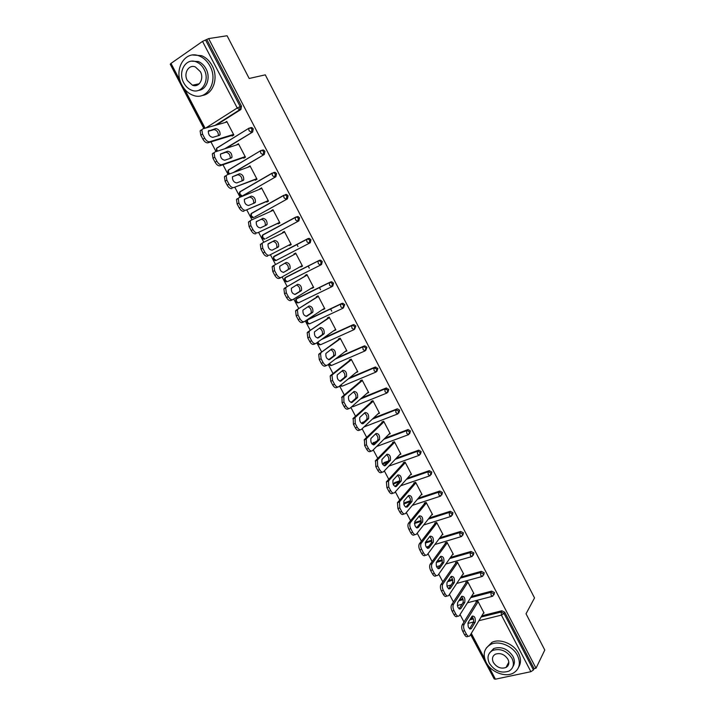 <?xml version="1.0" encoding="UTF-8"?>
<svg xmlns="http://www.w3.org/2000/svg" width="715" height="715" viewBox="0 0 715 715"><rect width="100%" height="100%" fill="white"/><g stroke="black" fill="none" stroke-linecap="round" stroke-linejoin="round"><path stroke-width="1.07" d="M506.658 666.228L507.713 666.094M170.662 65.056L203.9 128.557M210.934 141.892L216.037 151.589M222.973 164.745L228.103 174.469M234.94 187.446L240.088 197.206M246.836 210.013L251.993 219.8M258.651 232.438L263.826 242.242M270.395 254.71L275.57 264.523M282.112 276.937L287.207 286.608M293.749 299.022L298.772 308.549M305.323 320.981L310.265 330.348M316.825 342.798L321.687 352.021M328.248 364.48L333.038 373.561M339.607 386.029L344.317 394.966M350.895 407.443L355.534 416.237M362.112 428.723L366.679 437.383M373.257 449.878L377.752 458.395M384.339 470.899L388.763 479.282M395.35 491.795L399.703 500.044M406.299 512.566L410.58 520.681M417.185 533.202L421.394 541.192M427.999 553.723L432.137 561.579M438.742 574.118L442.817 581.84M449.431 594.388L453.435 601.985M460.049 614.543L463.99 622.014M470.613 634.571L493.341 677.311M204.097 128.503L170.233 64.252L170.992 63.403L202.533 41.39L208.646 38.592L227.075 35.75L249.178 78.48L265.283 74.843L534.525 597.937L526.034 613.792L544.785 650.042L536.009 668.23L534.096 668.632L504.719 612.183L504.003 613.452L533.435 670L534.096 668.632M297.967 246.496L296.868 244.396M309.3 268.179L308.183 266.043M320.561 289.727L319.417 287.546M331.751 311.15L330.589 308.925M533.435 670L530.888 671.689L495.432 679.187L494.19 678.919L470.72 634.384M208.646 38.592L536.009 668.23M476.27 602.182L476.011 601.681L477.87 601.199L484.064 613.041L483.403 613.202M206.939 39.781L241.5 106.213L240.901 109.493L216.404 125.009M470.622 618.582L472.99 617.992M481.874 615.767L501.841 610.771L504.719 612.183M250.384 127.717L251.859 127.565L253.253 128.807L252.636 132.043L226.065 148.345M262.065 150.159L263.486 149.998L264.934 151.267L264.309 154.458L234.565 172.118M273.675 172.458L275.052 172.306L276.553 173.584L275.901 176.73L243.082 195.517M285.214 194.623L286.527 194.471L288.091 195.767L287.43 198.868L254.603 217.074M295.661 217.137L297.941 216.493L299.558 217.807L298.879 220.872L266.052 238.497M273.353 257.043L308.076 238.542L309.273 238.39L310.954 239.713L310.265 242.743L276.222 260.421L275.159 260.582L273.103 259.438L274.06 256.319L308.076 238.542M286.295 277.018L319.408 260.305L320.534 260.144L322.277 261.484L321.571 264.47L320.642 265.015M297.288 298.218L330.661 281.925L331.724 281.773L333.539 283.122L332.815 286.072L332.046 286.554M308.219 319.301L341.85 303.419L342.843 303.267L344.728 304.635L343.379 307.959M323.073 338.338L352.969 324.78L353.889 324.628L355.847 326.013L354.631 329.222M336.845 357.893L364.024 346.015L364.865 345.863L366.902 347.258L365.803 350.35M349.608 377.806L375.009 367.117L377.886 368.377L376.894 371.344M361.781 397.88L385.93 388.093L388.808 389.362L387.914 392.213M362.049 422.931L364.382 421.573M373.552 417.998L397.388 408.819L399.658 410.231L398.845 412.957M372.649 443.3L376.689 441.244M385.045 438.107L408.086 429.563L410.446 430.966L409.686 433.621M384.152 462.56L383.204 463.552L384.152 462.56L388.558 460.969C389.273 458.494 388.576 456.429 386.493 454.749M396.325 458.181L418.722 450.173L421.171 451.585L420.456 454.177M393.447 484.904L394.698 482.58L399.658 480.864M407.425 478.183L429.295 470.667L431.833 472.079L431.163 474.617M404.163 503.655L405.173 502.484L410.49 500.723M418.382 498.114L439.805 491.044L442.433 492.447L441.798 494.932M414.557 523.487L415.594 522.281L421.162 520.511M429.206 517.964L450.253 511.305L452.97 512.7L452.363 515.122M425.514 542.167L431.726 540.209M439.931 537.716L460.639 531.451L463.445 532.827L462.864 535.204M437.097 561.275L442.183 559.8M450.548 557.378L470.971 551.471L473.857 552.847L473.303 555.162M448.448 580.428L452.541 579.302M461.077 576.942L481.32 571.348L484.207 572.742L483.68 575.012M459.611 599.536L462.811 598.696M471.516 596.408L491.616 591.117L494.494 592.521L493.994 594.746M473.187 593.763L473.875 593.575L467.646 581.67L465.796 582.171L466.064 582.68M462.9 574.208L463.633 574.002L457.368 562.026L455.527 562.553L455.786 563.062M452.55 554.545L453.328 554.313L447.027 542.274L445.186 542.819L445.454 543.328M442.129 534.766L442.96 534.516L436.624 522.397L434.792 522.969L435.06 523.478M431.646 514.88L432.539 514.594L426.158 502.413L424.335 503.002L424.603 503.521M421.081 494.878L422.056 494.557L415.638 482.303L413.815 482.92L414.092 483.438M410.446 474.769L411.509 474.402L405.048 462.078L403.242 462.721L403.51 463.24M399.739 454.552L400.892 454.132L394.403 441.727L392.598 442.397L392.875 442.916M388.942 434.219L390.22 433.737L383.687 421.26L381.89 421.957L382.168 422.485M378.047 413.788L379.486 413.225L372.917 400.677L371.121 401.392L371.398 401.919M367.036 393.259L368.681 392.589L362.076 379.96L360.288 380.702L360.566 381.238M356.016 372.542L357.822 371.827L351.172 359.127L349.394 359.895L349.671 360.431M345.05 351.601L346.891 350.94L340.197 338.168L338.427 338.955L338.713 339.5M334.012 330.527L335.889 329.937L329.159 317.076L327.399 317.898L327.685 318.443M322.912 309.336L324.825 308.8L318.059 295.858L316.298 296.707L316.584 297.252M311.74 288.002L313.697 287.528L306.887 274.515L305.135 275.391L305.421 275.936M300.506 266.552L300.756 267.026L302.499 266.141L295.653 253.047L293.91 253.95L294.196 254.495M289.209 244.968L289.495 245.522L291.237 244.61L284.338 231.437L282.604 232.366L282.863 232.867M277.876 223.339L278.171 223.893L279.905 222.955L272.969 209.701L271.235 210.657L271.45 211.068M266.481 201.576L266.775 202.131L268.5 201.165L261.52 187.831L259.974 189.144M255.014 179.679L255.309 180.243L257.025 179.242L250 165.826L248.418 167.078M243.475 157.64L243.77 158.212L245.477 157.184L238.417 143.688L236.79 144.877M231.866 135.475L232.161 136.047L233.859 134.992L226.753 121.407L225.091 122.542M356.034 372.587L357.554 371.335M345.113 351.726L346.668 350.529M334.12 330.741L335.719 329.597M323.064 309.631L324.699 308.549M311.946 288.386L313.608 287.367M300.756 267.026L302.463 266.06M282.604 232.366L284.373 231.499M271.235 210.657L273.041 209.853M259.795 188.814L261.645 188.072M248.293 166.836L250.17 166.157M236.71 144.725L238.631 144.108M225.055 122.48L227.021 121.925M466.457 634.25L464.616 630.764L462.712 631.229L464.544 634.706L466.457 634.25C467.69 636.314 468.834 636.824 469.871 635.769L483.805 612.541M462.712 631.229C461.568 628.735 461.407 626.617 462.212 624.883L464.115 624.409L478.129 601.699M464.115 624.409C463.311 626.152 463.481 628.271 464.616 630.764M475.18 622.193C475.663 617.948 474.644 615.919 472.132 616.115L468.173 622.568C467.664 626.867 468.683 628.914 471.239 628.708L475.18 622.193L473.294 622.658C474.018 620.459 473.545 618.412 471.891 616.509M468.2 636.171L467.968 636.234C466.922 637.279 465.787 636.77 464.544 634.706M462.212 624.883L476.691 601.503M469.585 628.798L473.294 622.658M455.821 614.105L453.98 610.601L452.077 611.093L453.927 614.587L455.821 614.105C457.1 616.223 458.27 616.741 459.343 615.651L473.616 593.075M452.077 611.093C450.933 608.581 450.772 606.481 451.612 604.783L453.507 604.282L467.905 582.171M453.507 604.282C452.675 605.989 452.827 608.09 453.98 610.601M464.777 602.396C465.277 598.142 464.25 596.122 461.684 596.337L457.645 602.575C457.117 606.892 458.154 608.93 460.764 608.706L464.777 602.396L462.9 602.888C463.651 600.672 463.168 598.607 461.443 596.703M457.636 616.089L457.448 616.133C456.376 617.224 455.196 616.705 453.927 614.587M451.612 604.783L466.52 581.983M459.101 608.84L462.9 602.888M445.132 593.834L443.273 590.313L441.378 590.831L443.237 594.344L445.132 593.834C446.446 596.015 447.653 596.542 448.752 595.407L463.365 573.501M441.378 590.831C440.226 588.311 440.082 586.22 440.941 584.557L442.835 584.039L457.627 562.535M442.835 584.039C441.977 585.701 442.12 587.793 443.273 590.313M454.32 582.493C454.838 578.221 453.784 576.201 451.174 576.442L447.054 582.466C446.509 586.792 447.563 588.829 450.227 588.579L454.32 582.493L452.452 583.002C453.23 580.768 452.72 578.694 450.933 576.791M447.009 595.872L446.857 595.917C445.758 597.052 444.551 596.525 443.237 594.344M440.941 584.557L456.286 562.339M448.564 588.758L452.452 583.002M434.371 573.448L432.504 569.9L430.618 570.445L432.486 573.975L434.371 573.448C435.73 575.691 436.972 576.219 438.089 575.048L453.06 553.812M430.618 570.445C429.474 567.951 429.331 565.887 430.189 564.251L432.066 563.706L447.286 542.783M430.189 564.251L432.066 563.706C431.208 565.342 431.36 567.406 432.504 569.9M443.792 562.464L443.8 562.455C444.337 558.201 443.273 556.181 440.61 556.404L436.391 562.249C435.846 566.584 436.928 568.613 439.618 568.345L443.792 562.464L441.942 562.991C442.737 560.73 442.21 558.656 440.369 556.753M436.329 575.539L436.204 575.575C435.086 576.755 433.844 576.219 432.486 573.975M430.207 564.215L445.999 542.578M437.973 568.559L441.933 563M423.548 552.936L421.671 549.37L419.785 549.933L421.662 553.49L423.548 552.936C424.916 555.189 426.176 555.761 427.32 554.625L442.701 534.007M419.785 549.933C418.659 547.484 418.507 545.456 419.339 543.847L421.287 543.186L436.892 522.906M421.287 543.186L421.215 543.284C420.384 544.893 420.536 546.921 421.671 549.37M433.21 542.319L433.245 542.265C433.764 538.046 432.682 536.036 430.01 536.223L425.64 541.943C425.121 546.233 426.212 548.253 428.92 548.021L433.21 542.319L431.395 542.819C432.173 540.531 431.619 538.449 429.724 536.59M425.648 555.117L425.443 555.18C424.299 556.315 423.039 555.752 421.662 553.49M419.41 543.749L435.667 522.701M427.311 548.235L431.351 542.873M412.662 532.291L410.768 528.707L408.891 529.297L410.785 532.881L412.662 532.291C414.039 534.57 415.317 535.169 416.488 534.078L432.271 514.085M408.891 529.297C407.773 526.901 407.622 524.908 408.435 523.326L410.419 522.567L426.426 502.922M410.419 522.567L410.303 522.728C409.498 524.318 409.65 526.312 410.768 528.707M422.565 522.048L422.637 521.95C423.119 517.785 422.029 515.774 419.339 515.917L414.825 521.512C414.325 525.757 415.442 527.777 418.159 527.581L422.565 522.048L420.786 522.531C421.546 520.207 420.956 518.134 419.017 516.31M414.915 534.57L414.62 534.659C413.44 535.75 412.162 535.151 410.785 532.881M408.551 523.166L425.273 502.699M416.595 527.795L420.715 522.629M438.42 493.037L438.796 492.143M517.463 655.423C512.798 645.913 498.909 640.247 490.776 644.403C484.046 648.299 482.5 654.297 486.146 662.394C490.937 672.091 505.344 677.757 513.468 673.003C519.608 669.052 520.94 663.189 517.463 655.423M518.661 667.131C521.119 663.091 521.083 658.488 518.545 653.331C513.897 643.84 500.044 638.2 491.929 642.356L486.263 648.085M489.596 652.893L493.734 648.523C501.403 646.19 507.82 648.827 513.004 656.415C514.898 660.276 514.872 663.672 512.932 666.63M511.994 658.354C506.801 650.748 500.357 648.103 492.671 650.427C487.88 653.242 486.79 657.55 489.4 663.359C494.744 671.108 501.295 673.673 509.053 671.072C513.54 668.23 514.523 663.994 511.994 658.354M493.377 662.483C496.8 667.461 501.009 669.124 506.005 667.479C508.928 665.647 509.572 662.912 507.936 659.257C504.567 654.332 500.402 652.643 495.441 654.171C492.394 655.986 491.705 658.756 493.377 662.483M507.185 665.218L508.454 664.825M210.004 66.102C207.395 61.24 203.873 57.888 199.44 56.047C184.979 49.558 173.119 69.9 181.941 85.094C184.711 90.17 188.438 93.576 193.13 95.301C206.993 100.985 218.665 81.412 210.004 66.102M202.131 95.488C213.159 94.353 218.897 77.828 212.158 65.682C209.558 60.838 206.045 57.495 201.621 55.663L192.719 55.01M191.683 61.186L198.341 61.544C201.559 62.866 204.115 65.28 206.009 68.801C210.961 77.685 206.635 89.795 198.493 90.376M204.016 69.194C202.113 65.664 199.548 63.242 196.321 61.919C185.945 57.325 177.418 71.929 183.782 82.913C185.757 86.551 188.429 89 191.79 90.269C201.853 94.452 210.282 80.241 204.016 69.194M187.33 80.5L192.46 85.228C198.984 87.972 204.427 78.775 200.37 71.661L195.383 66.969C188.733 64.046 183.246 73.413 187.33 80.5M194.337 84.826L195.696 85.586M401.705 511.529L399.801 507.927L397.933 508.535L399.837 512.137L401.705 511.529C403.09 513.826 404.386 514.451 405.593 513.406L421.787 494.047M397.933 508.535L397.46 502.672L399.488 501.832L415.907 482.822M399.488 501.832L399.801 507.927M411.849 501.662L411.956 501.519C412.421 497.399 411.304 495.388 408.605 495.495L403.939 500.956C403.475 505.156 404.601 507.167 407.336 507.015L411.849 501.662L410.115 502.127C410.857 499.758 410.231 497.685 408.247 495.915M404.118 513.888L403.725 514.014C402.518 515.059 401.222 514.434 399.837 512.137M397.62 502.448L414.834 482.571M405.816 507.23L410.008 502.27M428.714 471.677L429.17 470.693M390.676 490.642L388.763 487.013L386.904 487.648L388.817 491.276L390.676 490.642C392.079 492.957 393.393 493.618 394.626 492.617L411.232 473.884M386.904 487.648L386.413 481.883L388.486 480.963L405.325 462.596M388.486 480.963L388.763 487.013M401.07 481.15L401.213 480.963C401.651 476.887 400.516 474.876 397.808 474.948L392.991 480.283C392.553 484.421 393.697 486.441 396.441 486.325L401.07 481.15L399.381 481.588C400.096 479.184 399.435 477.12 397.406 475.395M393.259 493.073L392.767 493.243C391.534 494.244 390.22 493.591 388.817 491.276M386.627 481.606L404.35 462.319M394.975 486.531L399.238 481.785M379.594 469.621L377.663 465.974L375.804 466.636L377.735 470.282L379.594 469.621C381.006 471.954 382.337 472.651 383.598 471.694L400.623 453.614M375.804 466.636L375.563 460.639L377.413 459.968L394.68 442.254M377.413 459.968L377.663 465.974M390.229 460.514L390.408 460.281C390.819 456.25 389.666 454.248 386.949 454.275L381.971 459.468C381.56 463.57 382.731 465.581 385.483 465.51L390.229 460.514L388.576 460.943L390.408 460.281M382.346 472.132L381.747 472.347C380.478 473.303 379.147 472.615 377.735 470.282M375.563 460.639L393.822 441.942M384.071 465.715L388.397 461.175M368.431 448.475L366.491 444.802L364.641 445.49L366.581 449.163L368.431 448.475C369.852 450.825 371.21 451.549 372.497 450.638L389.943 433.219M364.641 445.49L364.435 439.537L366.277 438.84L383.964 421.787M366.277 438.84L366.491 444.802M379.325 439.752L379.54 439.484C379.924 435.498 378.753 433.496 376.027 433.478L370.888 438.536C370.504 442.585 371.693 444.596 374.454 444.569L379.325 439.752L377.717 440.163C378.378 437.669 377.645 435.605 375.509 433.978M371.362 451.058L370.647 451.317C369.36 452.238 368.002 451.514 366.581 449.163M364.435 439.537L383.267 421.43M373.114 444.775L377.502 440.44M357.205 427.195L355.248 423.495L353.416 424.218L355.364 427.91L357.205 427.195C358.635 429.572 360.011 430.323 361.325 429.456L379.209 412.698M353.416 424.218L353.237 418.311L355.069 417.587L373.194 401.204M355.069 417.587L355.248 423.495M368.35 418.865L368.6 418.552C368.958 414.611 367.769 412.618 365.034 412.555L359.743 417.471C359.377 421.475 360.592 423.486 363.363 423.503L368.35 418.865L366.786 419.267C367.421 416.72 366.643 414.655 364.444 413.082M360.306 429.849L359.493 430.162C358.17 431.029 356.794 430.278 355.364 427.91M353.237 418.311L372.676 400.766M362.085 423.7L366.536 419.58M345.899 405.78L343.942 402.062L342.11 402.813L344.067 406.522L345.899 405.78C347.347 408.176 348.741 408.962 350.091 408.149L368.404 392.061M342.11 402.813L341.967 396.95L343.799 396.199L362.353 380.496M343.799 396.199L343.942 402.062M357.312 397.853L357.598 397.504C357.929 393.608 356.722 391.606 353.97 391.498L348.518 396.271C348.187 400.23 349.421 402.241 352.2 402.304L357.312 397.853L355.784 398.237C356.392 395.636 355.57 393.581 353.317 392.061M349.197 408.506L348.259 408.882C346.909 409.704 345.515 408.917 344.067 406.522M341.967 396.95L362.076 379.96M351.002 402.5L355.498 398.595M334.531 384.241L332.564 380.496L330.732 381.265L332.707 385.01L334.531 384.241C335.987 386.654 337.409 387.476 338.785 386.699L357.536 371.291M330.732 381.265L330.178 376.01L330.634 375.464L332.448 374.687L351.449 359.663M332.448 374.687L331.992 375.232L332.564 380.496M346.203 376.716L346.525 376.322C346.838 372.47 345.604 370.468 342.843 370.325L337.23 374.937C336.926 378.861 338.177 380.872 340.975 380.97L346.203 376.716L344.719 377.091C345.3 374.419 344.424 372.363 342.11 370.906M338.016 387.021L336.962 387.459C335.585 388.236 334.164 387.423 332.707 385.01M330.634 375.464L351.217 359.216M339.866 381.167L344.398 377.475M323.1 362.559L321.106 358.796L319.292 359.591L321.276 363.354L323.1 362.559C324.565 364.999 326.004 365.848 327.407 365.124L346.605 350.404M319.292 359.591L318.72 354.434L319.221 353.836L340.483 338.704M321.035 353.031L320.526 353.63L321.106 358.796M335.031 355.444L335.389 355.015C335.666 351.208 334.423 349.206 331.644 349.018L325.879 353.478C325.602 357.348 326.862 359.359 329.678 359.511L335.031 355.444L333.592 355.811C334.128 353.076 333.208 351.011 330.822 349.626M326.764 365.401L325.593 365.91C324.181 366.643 322.742 365.785 321.276 363.354M319.221 353.836L340.286 338.338M328.659 359.708L333.235 356.24M311.588 340.742L309.586 336.953L307.772 337.784L309.774 341.564L311.588 340.742C313.063 343.2 314.52 344.094 315.959 343.415L335.612 329.392M307.772 337.784L307.191 332.725L307.745 332.073L329.445 317.621M309.55 331.242L308.987 331.894L309.586 336.953M323.779 334.048L324.181 333.583C324.431 329.821 323.171 327.819 320.383 327.577L314.448 331.876C314.198 335.71 315.485 337.721 318.309 337.918L323.779 334.048L322.394 334.397C322.885 331.581 321.911 329.517 319.444 328.221M315.449 343.638L314.153 344.228C312.714 344.907 311.248 344.022 309.774 341.564M307.745 332.073L329.293 317.335M317.406 338.106L321.991 334.861M300.005 318.792L297.994 314.975L296.189 315.833L298.2 319.641L300.005 318.792C301.489 321.267 302.972 322.197 304.438 321.562L324.547 308.254M296.189 315.833L295.59 310.873L296.189 310.185L318.345 296.403M297.985 309.318L297.386 310.006L297.994 314.975M312.473 312.518L312.902 312.017C313.134 308.299 311.847 306.288 309.05 306.002L302.945 310.14C302.722 313.93 304.036 315.95 306.869 316.191L312.473 312.518L311.123 312.866C311.57 309.935 310.524 307.879 307.986 306.681M304.063 321.741L302.642 322.411C301.167 323.037 299.692 322.116 298.2 319.641M296.189 310.185L318.238 296.207M306.092 316.37L310.685 313.358M288.342 296.698L286.322 292.864L284.525 293.749L286.554 297.583L288.342 296.698C289.852 299.201 291.354 300.157 292.855 299.576L313.411 286.983M284.525 293.749L283.909 288.878L284.57 288.145L307.173 275.069M286.358 287.26L285.705 287.993L286.322 292.864M301.087 290.853L301.56 290.326C301.757 286.644 300.452 284.633 297.646 284.302L291.38 288.27C291.184 292.015 292.507 294.035 295.358 294.33L301.087 290.853L299.782 291.193C300.166 288.127 299.049 286.072 296.421 285.026M292.605 299.701L291.059 300.452C289.557 301.033 288.056 300.077 286.554 297.583M284.57 288.145L307.11 274.953M294.741 294.491L299.317 291.72M276.616 274.471L274.578 270.61L272.79 271.53L274.828 275.382L276.616 274.471C278.126 276.991 279.654 277.983 281.183 277.456L302.213 265.587M272.79 271.53L272.165 266.749L272.871 265.98L295.939 253.593M274.649 265.059L273.943 265.828L274.578 270.61M289.638 269.055L290.138 268.5C290.317 264.854 288.994 262.843 286.17 262.459L279.735 266.257C279.565 269.966 280.915 271.986 283.775 272.326L288.377 269.394C288.663 266.105 287.448 264.058 284.704 263.254M281.067 277.518L279.404 278.358C277.867 278.895 276.348 277.903 274.828 275.382M272.871 265.98L295.921 253.566M283.381 272.46L287.868 269.948M264.809 252.1L262.762 248.212L260.984 249.16L263.031 253.039L264.809 252.1C266.338 254.647 267.884 255.675 269.448 255.192L290.942 244.056M262.762 248.212L262.119 243.52L262.87 242.716L284.633 232M278.108 247.122L278.653 246.532C278.805 242.93 277.465 240.91 274.623 240.481L268.018 244.11C267.875 247.774 269.242 249.794 272.12 250.187L278.108 247.122M269.448 255.192L290.951 244.065M267.669 256.122C266.105 256.605 264.559 255.577 263.031 253.039M260.984 249.16L260.349 244.467L262.78 242.76M276.544 247.926L276.893 247.462C277.054 243.86 275.704 241.849 272.871 241.42L268.304 243.69M252.931 229.587L250.867 225.681L249.097 226.655L251.162 230.561L252.931 229.587C254.469 232.152 256.042 233.224 257.641 232.786L279.61 222.401M250.867 225.681L250.214 221.069L251.019 220.229L273.255 210.264M266.516 225.046L267.097 224.439C267.222 220.872 265.855 218.853 263.004 218.37L256.229 221.811C256.113 225.44 257.498 227.468 260.385 227.915L266.516 225.046M257.641 232.786L279.663 222.499M255.872 233.751C254.272 234.18 252.699 233.117 251.162 230.561M249.097 226.655L248.454 222.052L250.804 220.354M265.176 225.672L265.345 225.395C265.471 221.829 264.112 219.809 261.261 219.335L256.381 221.552M240.982 206.93L238.899 202.997L237.139 204.007L239.221 207.931L240.982 206.93C242.528 209.522 244.119 210.621 245.754 210.246L268.205 200.611M238.899 202.997L238.238 198.475L239.087 197.608L261.815 188.394M254.844 202.846L255.461 202.211C255.559 198.681 254.183 196.652 251.314 196.125L244.369 199.378C244.28 202.962 245.683 204.999 248.588 205.491L254.844 202.846M245.754 210.246L268.304 200.79M243.994 211.238C242.358 211.613 240.767 210.514 239.221 207.931M237.139 204.007L236.477 199.485L237.335 198.618M253.637 203.355L253.718 203.194C253.825 199.664 252.44 197.644 249.58 197.117L244.441 199.226M228.943 184.13L226.861 180.171L225.109 181.208L227.191 185.167L228.943 184.13C230.507 186.74 232.125 187.884 233.787 187.553L256.73 178.678M226.861 180.171L226.181 175.738L227.084 174.835L250.295 166.389M243.1 180.493L243.752 179.84C243.833 176.346 242.43 174.308 239.552 173.736L232.429 176.793C232.366 180.341 233.796 182.388 236.71 182.933L243.1 180.493M233.787 187.553L256.873 178.956M232.035 188.572C230.373 188.903 228.755 187.768 227.191 185.167M225.109 181.208L224.43 176.775L225.341 175.872M241.992 180.913L242.028 180.85C242.099 177.365 240.705 175.327 237.818 174.755L232.455 176.739M216.842 161.188L214.732 157.202L212.99 158.265L215.099 162.242L216.842 161.188C218.415 163.815 220.05 164.995 221.748 164.718L245.182 156.621M214.732 157.202L214.053 152.84L215.001 151.92L238.712 144.26M231.285 158.006L231.982 157.336C232.026 153.877 230.605 151.83 227.71 151.205L220.417 154.065C220.381 157.577 221.829 159.633 224.751 160.232L231.285 158.006M221.748 164.718L220.006 165.773L245.37 156.987M220.006 165.773C218.307 166.05 216.672 164.87 215.099 162.242M212.99 158.265L212.31 153.913L213.267 152.992M230.266 158.355C230.293 154.896 228.871 152.867 225.994 152.25L220.399 154.091M204.651 138.093L202.533 134.08L200.799 135.171L202.917 139.184L204.651 138.093C206.242 140.739 207.895 141.954 209.629 141.74L233.564 134.42M202.533 134.08L201.836 129.799L202.837 128.861L227.057 121.979M219.398 135.376L220.122 134.688C220.149 131.265 218.71 129.209 215.805 128.53L208.324 131.194C208.315 134.67 209.781 136.735 212.73 137.378L219.398 135.376M209.629 141.74L207.895 142.821L233.805 134.876M207.895 142.821C206.161 143.045 204.508 141.829 202.917 139.184M200.799 135.171L200.111 130.908L201.112 129.96M218.45 135.662C218.379 132.248 216.922 130.228 214.089 129.612L208.288 131.292M530.888 671.689L501.421 615.115L478.925 620.692M473.553 622.023L467.86 623.426M471.31 633.401L484.725 658.864M488.354 665.745L495.432 679.187M481.115 617.027L501.117 612.04L504.003 613.452L501.421 615.115L501.117 612.04L501.841 610.771M170.992 63.403L180.153 80.795M184.434 88.919L205.134 128.208M205.697 128.048L237.228 107.992L202.533 41.39M205.554 39.995L240.195 106.562L241.5 106.213M240.901 109.493L239.596 109.842L237.228 107.992L240.195 106.562L239.596 109.842L215.072 125.384M469.844 619.842L473.366 618.958M457.359 605.569L462.069 604.202M470.738 597.633L490.865 592.351L491.151 595.416L492.796 596.212L493.752 593.754L490.865 592.351L491.616 591.117M458.824 600.761L463.106 599.635M447.635 581.626L452.765 580.205M460.272 578.14L480.551 572.554L481.32 571.348M436.284 562.428L442.335 560.676M449.726 558.54L470.184 552.632L470.971 551.471M461.005 536.688L434.854 544.526M428.723 546.367L426.203 547.055M425.952 541.952L425.3 542.81M431.806 541.067L425.264 543.051L431.806 541.049M439.082 538.851L459.745 532.595L460.558 531.468M450.566 516.552L423.664 524.989M417.22 527.009L416.112 527.429M415.594 522.281L414.709 523.371L421.162 521.333M428.348 519.063L449.252 512.449L450.093 511.35M440.065 496.299L412.287 505.398M405.173 502.484L404.27 503.548L410.374 501.528M417.489 499.177L438.697 492.17L439.555 491.107M429.509 475.922L400.695 485.771M394.698 482.58L393.768 483.608L399.301 481.696M406.513 479.211L428.079 471.775L428.955 470.756M418.883 455.419L388.826 466.135M382.865 464.67L383.204 463.552L387.664 461.944M395.386 459.173L417.39 451.263L418.293 450.271M408.202 434.792L376.617 446.518M373.552 442.415L372.578 443.372L375.715 442.201M384.089 439.064L406.647 430.627L407.568 429.67M397.451 414.039L363.962 426.98M362.88 422.154L361.888 423.074L363.39 422.494M372.569 418.919L395.833 409.856L396.78 408.944M386.636 393.161L353.21 406.603L352.003 406.46M360.771 398.764L385.93 388.093M375.759 372.157L342.405 386.091L340.572 385.233M348.58 378.655L375.009 367.117M364.82 351.02L331.537 365.454L329.257 363.703M335.782 358.698L364.024 346.015M353.818 329.749L320.606 344.702L318.532 343.432L318.086 341.895M321.991 339.107L352.969 324.78M342.744 308.353L309.613 323.815L307.504 322.501L307.486 319.784L341.85 303.419M308.603 319.051L306.681 320.642M331.599 286.822L298.548 302.811L296.412 301.444L296.412 298.754L330.661 281.925M297.547 298.057L295.635 299.576M320.383 265.158L287.421 281.683L285.249 280.271L285.267 277.599L319.408 260.305M286.429 276.937L284.525 278.376M298.879 220.872L266.168 238.444M297.941 216.493L296.77 217.056L298.387 218.37L297.708 221.444L295.51 219.863L295.17 217.575L262.432 235.271L261.824 238.032L263.835 239.194L264.961 239.033L262.727 237.523L262.78 234.904L295.456 217.244M287.43 198.868L254.862 216.967M286.527 194.471L285.33 194.989L286.894 196.285L286.232 199.396L283.998 197.76L283.649 195.526L251.063 213.749L250.482 216.511L252.449 217.673L253.628 217.512L251.367 215.957L251.439 213.365L283.9 195.204M275.901 176.73L243.484 195.356M275.052 172.306L273.818 172.78L275.329 174.067L274.676 177.222L272.415 175.533L272.066 173.325L239.623 192.085L239.06 194.846L240.991 196.026L242.224 195.865L239.936 194.257L240.026 191.691L272.281 173.03M264.309 154.458L233.287 172.583M229.721 173.879L228.434 172.422L228.541 169.884L260.591 150.722M252.636 132.043L224.76 148.765M217.324 151.169L216.538 148.363L216.985 147.942L248.829 128.28M446.938 586.193L451.12 584.977M480.829 575.593L482.652 576.335L483.438 573.939L480.551 572.554L480.829 575.593M436.534 566.655L440.011 565.69M470.443 555.653L472.213 556.467L473.071 554.009L470.184 552.632L470.443 555.653M460.639 531.451L459.736 532.621L459.995 535.598L461.765 536.465L462.632 533.962L459.825 532.577L439.064 538.878M450.253 511.305L449.217 512.494L449.485 515.426L451.281 516.328L452.139 513.799L449.422 512.405L428.303 519.117M421.153 521.369L414.432 523.487M439.805 491.044L438.635 492.251L438.912 495.129L440.735 496.076L441.584 493.511L438.947 492.108L417.417 499.258M403.957 504.727L404.27 503.548L403.707 503.878M429.295 470.667L427.999 471.882L428.276 474.715L430.126 475.707L430.957 473.107L428.419 471.694L406.415 479.327M399.211 481.812L393.071 484.091M418.722 450.173L417.292 451.397L417.578 454.177L419.455 455.214L420.277 452.577L417.819 451.165L395.252 459.316M382.48 464.08L383.204 463.552M408.086 429.563L406.522 430.779L406.808 433.513L408.712 434.604L409.525 431.923L407.157 430.51L383.91 439.242M372.247 444.167L372.578 443.372L371.934 443.827M397.388 408.819L395.69 410.044L395.985 412.725L397.915 413.86L398.711 411.152L395.833 409.856L372.336 419.133M386.609 387.959L384.786 389.183L385.09 391.811L387.047 393L387.834 390.247L384.956 388.969L360.476 399.024M375.777 366.974L373.829 368.189L374.124 370.772L376.117 372.006L376.894 369.217L374.008 367.957L348.205 378.968M364.865 345.863L362.791 347.07L363.104 349.608L365.124 350.886L365.883 348.062L363.846 346.668L362.997 346.811L335.299 359.073M353.889 324.628L351.691 325.817L352.003 328.31L354.059 329.642L354.801 326.773L352.844 325.388L351.923 325.54L321.348 339.571M342.843 303.267L340.528 304.438L340.841 306.887L342.923 308.263L343.656 305.359L341.77 303.991L340.778 304.143L307.227 320.088L306.529 322.858M331.724 281.773L329.293 282.925L329.615 285.33L331.724 286.76L332.439 283.81L330.634 282.452L329.561 282.613L296.126 299.076L295.456 301.846L297.61 302.963M320.534 260.144L317.987 261.279L318.318 263.638L320.454 265.122L321.16 262.128L319.417 260.787L318.282 260.948L284.963 277.938L284.311 280.7L286.411 281.835M309.273 238.39L308.129 238.989L309.81 240.32L309.121 243.35L306.941 241.822L306.61 239.498L273.729 256.667L274.024 258.955L276.222 260.421M308.129 238.989L306.61 239.498L308.129 238.989M296.77 217.056L295.17 217.575L296.77 217.056M285.33 194.989L283.649 195.526L285.33 194.989M273.818 172.78L272.066 173.325L273.818 172.78M263.486 149.998L260.412 150.999L260.76 153.162L263.057 154.896L263.683 151.705L262.235 150.436L260.814 150.588L228.112 170.295L227.584 173.066L228.952 174.156M251.859 127.565L248.677 128.521L249.026 130.648L251.358 132.445L251.975 129.201L250.572 127.949L249.106 128.11L216.538 148.363L216.279 151.509M471.328 628.574L469.8 628.95M460.826 608.617L459.352 608.992M450.253 588.534L448.841 588.919M439.618 568.345L438.277 568.72M428.92 548.021L427.65 548.405M418.159 527.581L416.961 527.956M396.441 486.325L395.404 486.683M385.483 465.51L384.536 465.849M374.454 444.569L373.596 444.891M363.363 423.503L362.594 423.798M352.2 402.304L351.53 402.572M340.975 380.97L340.403 381.22M329.678 359.511L329.195 359.725M274.623 240.481L272.871 241.42M263.004 218.37L261.261 219.335M251.314 196.125L249.58 197.117M239.552 173.736L237.818 174.755M227.71 151.205L225.994 152.25M215.805 128.53L214.089 129.612M209.084 130.47L208.557 130.8M467.476 602.79L492.045 596.408M456.733 583.44L481.749 576.612M445.874 564.01L471.4 556.708M410.347 501.599L403.734 503.986M393.688 483.715L393.107 484.189M387.521 462.096L382.534 464.16M375.536 442.379L371.997 443.899M363.157 422.708L361.54 423.405M351.682 406.746L352.531 406.737M339.893 385.787L341.743 386.216M328.408 364.355L330.804 365.588M317.326 342.44L317.54 343.745L319.802 344.844M306.538 322.867L308.737 323.967M471.239 628.708L469.952 629.03M460.764 608.706L459.45 609.046M450.227 588.579L448.886 588.946M443.8 562.455L441.942 562.991M433.245 542.265L431.395 542.819M421.215 543.284L419.339 543.847M422.637 521.95L420.786 522.531M410.303 522.728L408.435 523.326M490.776 644.403L491.929 642.356M493.734 648.523L492.671 650.427M508.821 662.108L506.005 667.479M199.44 56.047L201.621 55.663M198.341 61.544L196.321 61.919M199.306 83.744L192.46 85.228M411.956 501.519L410.115 502.127M399.319 502.046L397.46 502.672M401.213 480.963L399.381 481.588M388.272 481.24L386.413 481.883M377.154 460.308L375.304 460.978M379.54 439.484L377.717 440.163M365.964 439.233L364.123 439.931M368.6 418.552L366.786 419.267M354.712 418.034L352.879 418.758M357.598 397.504L355.784 398.237M343.388 396.7L341.564 397.451M346.525 376.322L344.719 377.091M331.992 375.232L330.178 376.01M335.389 355.015L333.592 355.811M320.526 353.63L318.72 354.434M324.181 333.583L322.394 334.397M308.987 331.894L307.191 332.725M312.902 312.017L311.123 312.866M297.386 310.006L295.59 310.873M301.56 290.326L299.782 291.193M285.705 287.993L283.909 288.878M290.138 268.5L288.377 269.394M273.943 265.828L272.165 266.749M278.653 246.532L276.893 247.462M262.119 243.52L260.349 244.467M267.097 224.439L265.345 225.395M250.214 221.069L248.454 222.052M255.461 202.211L253.718 203.194M238.238 198.475L236.477 199.485M243.752 179.84L242.028 180.85M226.181 175.738L224.43 176.775M231.982 157.336L230.319 158.337M214.053 152.84L212.31 153.913M220.122 134.688L218.674 135.591M201.836 129.799L200.111 130.908"/></g></svg>
